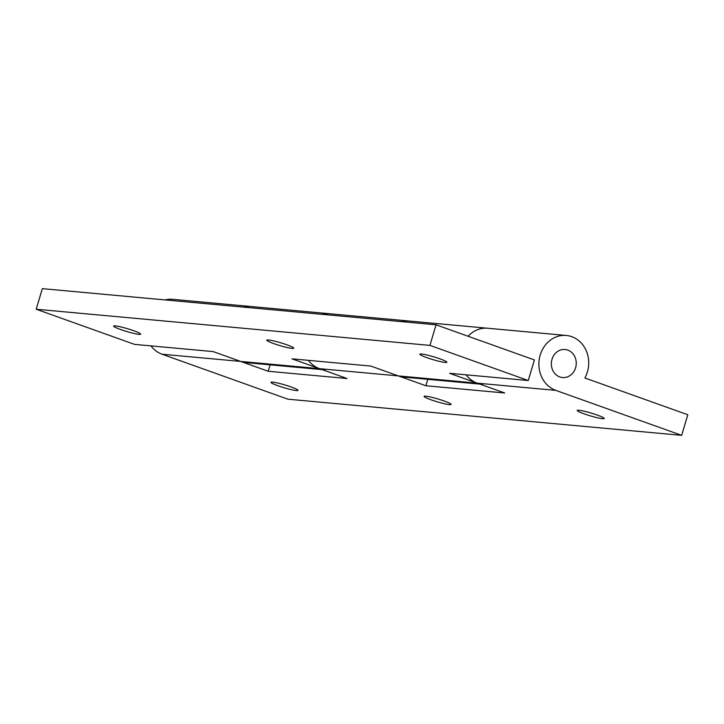 <?xml version="1.0" encoding="UTF-8"?>
<svg xmlns="http://www.w3.org/2000/svg" width="724" height="724" viewBox="0 0 724 724"><rect width="100%" height="100%" fill="white"/><g stroke="black" fill="none" stroke-linecap="round" stroke-linejoin="round"><path stroke-width="1.09" d="M575.598 367.738A14.082 12.444 95.2 0 0 565.082 349.502A14.082 12.444 95.2 0 0 551.996 359.303A14.082 12.444 95.2 0 0 562.512 377.548A14.082 12.444 95.2 0 0 575.598 367.738A14.082 12.444 95.2 0 0 565.082 349.502A14.082 12.444 95.2 0 0 551.996 359.303A14.082 12.444 95.2 0 0 562.512 377.548A14.082 12.444 95.2 0 0 575.598 367.738M120.582 329.52A14.082 1.457 16.6 0 1 113.65 326.099A14.082 1.457 16.6 0 1 133.714 330.723A14.082 1.457 16.6 0 1 140.646 334.144A14.082 1.457 16.6 0 1 120.582 329.52M273.699 343.574A14.082 1.457 16.6 0 1 266.767 340.153A14.082 1.457 16.6 0 1 286.822 344.778A14.082 1.457 16.6 0 1 293.763 348.199A14.082 1.457 16.6 0 1 273.699 343.574M426.816 357.638A14.082 1.457 16.6 0 1 419.884 354.217A14.082 1.457 16.6 0 1 439.939 358.842A14.082 1.457 16.6 0 1 446.871 362.262A14.082 1.457 16.6 0 1 426.816 357.638M322.551 314.388A28.164 24.887 -84.8 0 1 330.099 313.782A28.164 24.887 95.2 0 0 322.551 314.388M566.376 335.474A28.164 24.887 95.2 0 0 540.194 355.086A28.164 24.887 95.2 0 0 555.797 390.372L681.664 435.35L687.8 414.762L584.883 377.991A28.164 24.887 95.2 0 0 587.399 371.955A28.164 24.887 95.2 0 0 566.376 335.474L487.759 328.253A28.164 24.887 95.2 0 0 468.102 336.262A28.164 24.887 -84.8 0 1 487.759 328.253L408.924 321.022A28.164 24.887 95.2 0 0 401.386 321.628A28.164 24.887 -84.8 0 1 408.924 321.022L251.264 306.542A28.164 24.887 95.2 0 0 243.717 307.148A28.164 24.887 -84.8 0 1 251.264 306.542L172.647 299.32A28.164 24.887 95.2 0 0 165.099 299.926M482.609 384.353A28.164 24.887 -84.8 0 1 477.179 383.15L449.649 373.312L528.258 380.525L534.393 359.946L436.056 324.804L429.92 345.393L528.258 380.525M324.94 369.873A28.164 24.887 -84.8 0 1 319.519 368.67L291.98 358.833L370.815 366.072L398.345 375.91A28.164 24.887 95.2 0 0 403.775 377.113L479.831 384.1M436.056 324.804L42.336 288.65L36.2 309.238L134.537 344.371L213.146 351.593L240.685 361.43A28.164 24.887 95.2 0 0 246.115 362.634L322.162 369.62M429.92 345.393L36.2 309.238M277.926 385.738A14.082 1.457 16.6 0 1 270.993 382.317A14.082 1.457 16.6 0 1 291.048 386.942A14.082 1.457 16.6 0 1 297.98 390.363A14.082 1.457 16.6 0 1 277.926 385.738M431.042 399.802A14.082 1.457 16.6 0 1 424.101 396.381A14.082 1.457 16.6 0 1 444.165 401.006A14.082 1.457 16.6 0 1 451.097 404.426A14.082 1.457 16.6 0 1 431.042 399.802M584.15 413.857A14.082 1.457 16.6 0 1 577.218 410.436A14.082 1.457 16.6 0 1 597.282 415.069A14.082 1.457 16.6 0 1 604.214 418.49A14.082 1.457 16.6 0 1 584.15 413.857M466.048 374.815A28.164 24.887 95.2 0 0 477.179 383.15L504.719 392.987L425.884 385.747L398.345 375.91L319.519 368.67L347.049 378.507L268.215 371.267L240.685 361.43L162.067 354.217L287.944 399.196L681.664 435.35M150.945 345.882A28.164 24.887 95.2 0 0 162.067 354.217M308.388 360.335A28.164 24.887 95.2 0 0 319.519 368.67L240.685 361.43M268.215 371.267L270.133 364.842M425.884 385.747L427.803 379.322M555.797 390.372L398.345 375.91"/></g></svg>
